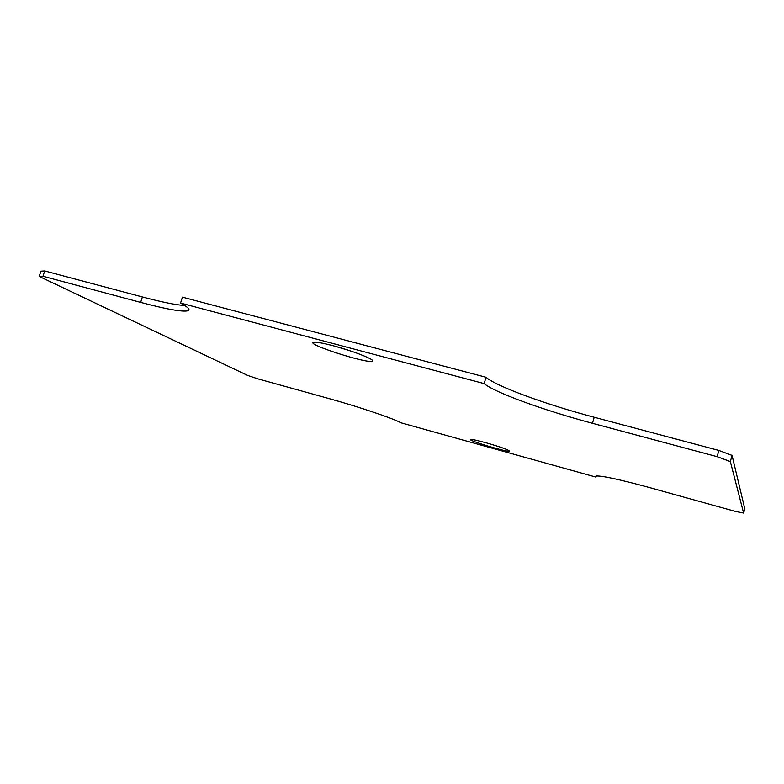 <?xml version="1.0" encoding="UTF-8"?>
<svg xmlns="http://www.w3.org/2000/svg" width="784" height="784" viewBox="0 0 784 784"><rect width="100%" height="100%" fill="white"/><g stroke="black" fill="none" stroke-linecap="round" stroke-linejoin="round"><path stroke-width="1.18" d="M333.259 345.773C322.332 342.922 315.727 341.775 313.433 342.324C306.103 344.254 367.098 363.805 372.126 361.179C376.585 360.258 353.77 351.124 333.259 345.773M486.031 442.774C477.27 440.383 472.154 439.295 470.694 439.501C467.097 440.245 507.62 452.446 509.6 451.221C508.973 449.967 501.123 447.145 486.031 442.774M592.459 423.301L717.135 456.66L730.345 461.58L743.624 513.05L735.127 511.335L650.034 487.707C619.037 479.289 600.985 475.408 595.86 476.064L595.977 477.103L400.898 422.772C393.597 418.587 358.827 406.818 329.535 398.733L257.632 378.78L247.656 375.428L39.2 276.438L42.973 276.262L140.659 302.399C166.561 309.268 182.329 312.061 187.954 310.778C190.61 309.807 188.14 307.23 180.555 303.055L484.159 383.611C494.508 392.5 544.419 410.532 592.459 423.301L594.203 417.255L718.879 450.447L717.135 456.66M335.973 346.508L351.438 351.242M730.345 461.58L732.06 455.406L718.879 450.447M484.159 383.611L486.031 377.28C496.311 386.394 546.164 404.554 594.203 417.255M486.031 377.28L182.417 297.156L180.555 303.055M140.659 302.399L142.394 296.96C162.023 302.163 176.135 305.015 184.73 305.505M142.394 296.96L44.698 270.95L42.973 276.262M44.698 270.95L40.915 271.186L39.2 276.438M596.31 475.966L595.977 477.103M732.06 455.406L744.8 508.806L743.624 513.05M372.126 361.179L372.371 360.366M187.954 310.778L188.601 308.72"/></g></svg>
